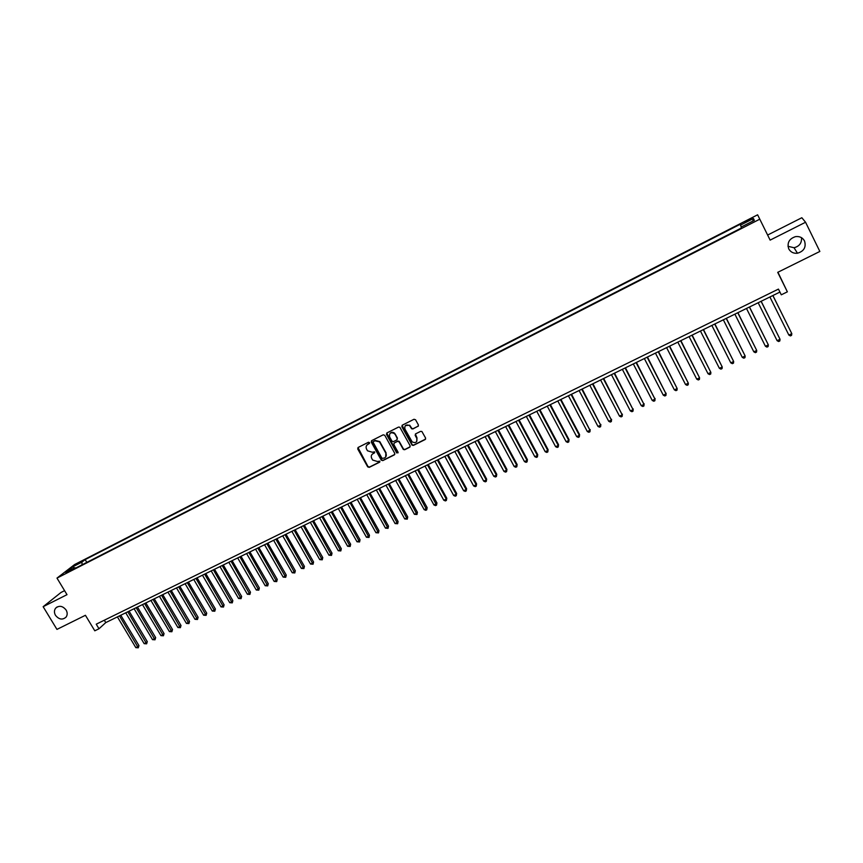 <?xml version="1.0" encoding="UTF-8"?>
<svg xmlns="http://www.w3.org/2000/svg" width="863" height="863" viewBox="0 0 863 863"><rect width="100%" height="100%" fill="white"/><g stroke="black" fill="none" stroke-linecap="round" stroke-linejoin="round"><path stroke-width="1.29" d="M369.515 442.611L368.447 442.255L358.123 447.466L357.714 448.943L367.692 466.861L369.224 467.368L379.547 462.234L379.796 461.133L377.433 461.5L372.654 460.055L371.716 458.372C370.82 456.344 371.273 454.769 373.053 453.625L374.391 452.956L374.639 451.845L372.277 452.234L367.498 450.788L366.548 449.094C365.664 447.066 366.106 445.481 367.886 444.337L369.515 442.611M788.739 248.868C790.605 252.147 793.507 253.603 797.466 253.237C803.992 251.252 806.344 247.163 804.532 240.971C802.601 237.573 799.591 236.128 795.503 236.635C789.16 238.749 786.905 242.827 788.739 248.868M787.995 246.311L794.036 247.735C799.429 246.333 801.9 242.978 801.479 237.67M55.502 615.341C59.018 619.591 62.546 620.173 66.084 617.088C67.53 614.974 67.541 612.622 66.117 610.033C62.697 605.848 59.213 605.222 55.653 608.145C54.089 610.27 54.045 612.676 55.502 615.341M748.307 219.925L744.834 222.018L752.105 218.598L748.307 219.925M417.951 426.43L418.393 424.909L415.578 419.785L414.024 419.267L402.277 425.189L401.845 426.7L412.072 445.168L413.399 445.394L425.146 439.547L425.588 438.037L421.888 431.489L420.648 431.349L415.61 433.862L415.168 435.373L416.851 438.436C417.347 442.223 415.783 443.377 412.169 441.899L404.941 429.116C404.38 425.437 405.89 424.229 409.461 425.481L411.651 428.792L412.913 428.954L418.404 425.998M64.574 590.659L61.036 592.45L43.15 606.7L56.947 629.397L85.426 615.287L94.79 630.81L98.986 628.76L96.235 624.186L778.448 289.094L781.285 294.812L787.369 291.834L777.93 272.233M43.15 606.7L67.001 594.672L56.99 578.102L759.785 219.18L770.13 240.119L805.567 222.244L819.85 251.457L777.714 272.341L787.369 291.834M384.769 435.308L383.237 434.801L371.683 440.626L371.263 442.115L381.317 460.216L382.784 460.615L394.337 454.877L394.769 453.388L384.769 435.308M386.915 432.935L398.566 427.066L399.86 427.261L410.119 445.74L409.677 447.239L404.682 449.731L403.323 449.461L399.094 441.878L397.552 441.36L394.251 443.01L393.819 444.51L398.037 452.136L396.753 452.967L386.495 434.445L386.915 432.935M805.567 222.244L801.835 217.735L767.628 235.049M76.214 564.78L82.309 561.187L76.214 564.78M56.99 578.102L74.66 564.521L757.617 214.801L759.785 219.18M741.295 226.98L740.141 224.304L85.157 559.612L81.92 562.115L82.093 564.79M740.432 225.178L753.475 218.501L754.305 220.335L741.08 227.088L741.382 227.994L71.435 570.238L74.779 567.649L65.62 572.331L72.848 566.764L81.92 562.115M98.986 628.76L105.761 622.601L779.925 292.072M104.326 620.217L105.761 622.601M86.818 562.385L85.157 559.612M75.62 568.091L74.779 567.649M74.132 567.973L72.848 566.764M753.475 218.501L752.655 221.176M369.547 443.334L367.088 444.898M372.201 454.24L374.715 452.611M357.994 447.541L367.972 466.549L369.493 467.056L379.882 461.878M371.543 440.713L381.586 459.903L383.043 460.313L394.79 454.434M373.539 441.489L373.248 442.525L382.061 458.415L384.499 457.983C386.29 456.851 386.743 455.265 385.858 453.226L379.515 441.878L374.952 440.766L373.485 441.511M385.685 456.991L385.858 453.226M373.808 441.187L375.222 440.475L379.774 441.576L386.117 452.924M394.057 443.14L397.8 441.069L399.148 441.317L403.56 449.159L404.93 449.429L410.141 446.797M386.753 433.043L396.904 452.525L398.08 452.827M394.876 434.24L394.337 433.517C390.712 431.91 389.127 433.043 389.612 436.894L392.093 441.327L393.474 441.608L396.775 439.957L397.207 438.447L394.596 433.226C392.956 431.932 391.435 431.975 390.044 433.377M397.207 439.537L397.207 438.447M395.135 433.949L397.455 438.156M405.362 425.621L409.698 425.2L411.888 428.512L413.15 428.674L418.177 426.139M416.743 441.532L416.851 438.436M415.394 434.013L417.088 438.134M402.093 425.308L412.309 444.866L413.636 445.092L425.61 439.084M117.411 616.894L135.836 647.649L137.918 646.657L138.954 645.61L120.777 615.243M138.954 645.61L138.296 647.8L119.482 615.88M138.296 647.8L135.836 647.649M125.728 612.816L144.164 643.669L146.257 642.665L147.282 641.619L129.094 611.166M147.282 641.619L146.634 643.809L127.81 611.791M146.634 643.809L144.164 643.669M134.089 608.717L152.535 639.656L154.639 638.652L155.653 637.617L137.454 607.067M155.653 637.617L155.006 639.807L136.181 607.692M155.006 639.807L152.535 639.656M142.481 604.596L160.95 635.632L163.064 634.618L164.056 633.593L145.847 602.946M164.056 633.593L163.42 635.783L144.596 603.561M163.42 635.783L160.95 635.632M150.928 600.454L169.407 631.587L171.521 630.573L172.514 629.548L154.283 598.814M172.514 629.548L171.877 631.738L153.042 599.418M171.877 631.738L169.407 631.587M159.407 596.301L177.897 627.52L180.033 626.495L181.003 625.481L162.762 594.65M181.003 625.481L180.378 627.671L161.543 595.254M180.378 627.671L177.897 627.52M167.94 592.115L186.44 623.431L188.576 622.406L189.536 621.392L171.284 590.475M189.536 621.392L188.921 623.582L170.076 591.069M188.921 623.582L186.44 623.431M176.505 587.919L195.016 619.321L197.163 618.296L198.112 617.282L179.849 586.279M198.112 617.282L197.498 619.483L178.652 586.862M197.498 619.483L195.016 619.321M185.114 583.701L203.636 615.2L205.804 614.165L206.732 613.162L188.458 582.061M206.732 613.162L206.128 615.351L187.271 582.644M206.128 615.351L203.636 615.2M193.765 579.461L212.298 611.047L214.477 610.012L215.394 609.008L197.109 577.822M215.394 609.008L214.801 611.209L195.933 578.393M214.801 611.209L212.298 611.047M202.46 575.19L221.014 606.883L223.193 605.837L224.1 604.844L205.804 573.561M224.1 604.844L223.506 607.045L204.639 574.122M223.506 607.045L221.014 606.883M211.198 570.907L229.763 602.698L231.953 601.64L232.848 600.659L214.531 569.278M232.848 600.659L232.266 602.859L213.388 569.839M232.266 602.859L229.763 602.698M219.979 566.603L238.555 598.48L240.755 597.423L241.64 596.441L223.312 564.974M241.64 596.441L241.057 598.652L222.19 565.524M241.057 598.652L238.555 598.48M228.814 562.277L247.39 594.251L249.612 593.194L250.475 592.212L232.136 560.648M250.475 592.212L249.903 594.413L231.025 561.187M249.903 594.413L247.39 594.251M237.681 557.93L256.279 590.001L258.501 588.933L259.353 587.962L241.004 556.29M259.353 587.962L258.792 590.163L239.903 556.829M258.792 590.163L256.279 590.001M246.602 553.55L265.2 585.729L267.444 584.65L268.274 583.69L249.914 551.921M268.274 583.69L267.724 585.891L248.835 552.46M267.724 585.891L265.2 585.729M255.556 549.159L274.175 581.435L276.43 580.357L277.239 579.397L258.878 547.53M277.239 579.397L276.699 581.608L257.81 548.059M276.699 581.608L274.175 581.435M264.563 544.747L283.193 577.12L285.459 576.031L286.257 575.082L267.875 543.118M286.257 575.082L285.718 577.293L266.829 543.636M285.718 577.293L283.193 577.12M273.625 540.303L292.255 572.773L294.531 571.684L295.319 570.745L276.926 538.685M295.319 570.745L294.79 572.946L275.89 539.192M294.79 572.946L292.255 572.773M282.719 535.847L301.37 568.415L303.657 567.325L304.423 566.387L286.02 534.219M304.423 566.387L303.895 568.588L285.006 534.726M303.895 568.588L301.37 568.415M291.867 531.36L310.529 564.035L312.827 562.935L313.571 561.996L295.168 529.742M313.571 561.996L313.064 564.208L294.154 530.238M313.064 564.208L310.529 564.035M301.058 526.851L319.731 559.623L322.039 558.523L322.773 557.595L304.359 525.233M322.773 557.595L322.266 559.807L303.366 525.718M322.266 559.807L319.731 559.623M310.302 522.32L328.976 555.2L331.295 554.089L332.018 553.172L313.593 520.713M332.018 553.172L331.521 555.384L312.611 521.187M331.521 555.384L328.976 555.2M319.58 517.768L338.274 550.745L340.605 549.634L341.306 548.717L322.87 516.16M341.306 548.717L340.82 550.928L321.91 516.624M340.82 550.928L338.274 550.745M328.922 513.194L347.627 546.279L349.968 545.157L350.648 544.24L332.201 511.586M350.648 544.24L350.173 546.462L331.263 512.039M350.173 546.462L347.627 546.279M338.307 508.587L357.012 541.781L359.375 540.648L360.044 539.753L341.586 506.98M360.044 539.753L359.569 541.964L340.658 507.433M359.569 541.964L357.012 541.781M347.735 503.97L366.462 537.261L368.825 536.128L369.472 535.233L351.014 502.363M369.472 535.233L369.019 537.444L350.108 502.805M369.019 537.444L366.462 537.261M357.217 499.321L375.955 532.719L378.328 531.576L378.965 530.691L360.486 497.714M378.965 530.691L378.512 532.903L359.601 498.156M378.512 532.903L375.955 532.719M366.753 494.65L385.491 528.145L387.886 527.002L388.501 526.117L370.011 493.043M388.501 526.117L388.059 528.339L369.137 493.474M388.059 528.339L385.491 528.145M376.333 489.947L395.081 523.561L397.487 522.406L398.08 521.532L379.591 488.35M398.08 521.532L397.649 523.755L378.738 488.771M397.649 523.755L395.081 523.561M385.966 485.222L404.725 518.943L407.142 517.789L407.724 516.915L389.213 483.625M407.724 516.915L407.293 519.138L388.382 484.046M407.293 519.138L404.725 518.943M395.642 480.475L414.413 514.305L416.84 513.14L417.412 512.277L398.889 478.889M417.412 512.277L416.991 514.499L398.07 479.289M416.991 514.499L414.413 514.305M405.383 475.707L424.154 509.645L426.602 508.469L427.142 507.617L408.62 474.121M427.142 507.617L426.732 509.839L407.821 474.51M426.732 509.839L425.761 510.313L424.154 509.645M415.168 470.907L433.949 504.952L436.408 503.776L436.926 502.935L418.404 469.321M436.926 502.935L436.538 505.157L417.616 469.709M436.538 505.157L435.545 505.621L433.949 504.952M425.006 466.085L443.798 500.238L446.268 499.062L446.775 498.221L428.231 464.499M446.775 498.221L446.387 500.443L446.268 499.062L427.465 464.877M446.387 500.443L445.394 500.918L443.798 500.238M434.887 461.241L453.69 495.502L456.171 494.316L456.667 493.485L438.113 459.655M456.667 493.485L456.279 495.707L456.171 494.316L437.368 460.022M456.279 495.707L455.286 496.182L453.69 495.502M444.833 456.365L463.647 490.745L466.139 489.548L466.603 488.717L448.059 454.779M466.603 488.717L466.236 490.95L466.139 489.548L447.325 455.135M466.236 490.95L465.243 491.425L463.647 490.745M454.833 451.468L473.647 485.955L476.16 484.747L476.603 483.938L458.048 449.882M476.603 483.938L476.247 486.16L476.16 484.747L457.336 450.238M476.247 486.16L475.243 486.646L473.647 485.955M464.877 446.538L483.701 481.133L486.225 479.936L486.656 479.127L468.091 444.963M486.656 479.127L486.301 481.349L486.225 479.936L467.401 445.297M486.301 481.349L485.297 481.834L483.701 481.133M474.984 441.586L493.809 476.3L496.354 475.082L496.754 474.283L478.188 440.011M496.754 474.283L496.419 476.516L496.354 475.082L477.519 440.335M496.419 476.516L495.405 477.002L493.809 476.3M485.135 436.602L503.981 471.435L506.527 470.216L506.915 469.418L488.339 435.038M506.915 469.418L506.592 471.651L506.527 470.216L487.681 435.351M506.592 471.651L505.567 472.137L503.981 471.435M495.351 431.597L514.197 466.538L516.764 465.319L517.131 464.531L498.544 430.033M517.131 464.531L516.808 466.764L516.764 465.319L497.908 430.335M516.808 466.764L515.783 467.25L514.197 466.538M505.621 426.559L524.477 461.619L527.045 460.389L527.401 459.612L508.803 424.995M527.401 459.612L527.088 461.845L527.045 460.389L508.188 425.297M527.088 461.845L526.063 462.341L524.477 461.619M515.945 421.5L534.801 456.678L537.39 455.437L537.725 454.672L519.116 419.947M537.725 454.672L537.422 456.905L537.39 455.437L518.534 420.227M537.422 456.905L536.387 457.401L534.801 456.678M526.322 416.408L545.189 451.705L547.789 450.464L548.102 449.699L529.494 414.855M548.102 449.699L547.811 451.932L547.789 450.464L528.922 415.135M547.811 451.932L546.775 452.428L545.189 451.705M536.754 411.295L555.632 446.71L558.253 445.459L558.534 444.704L539.925 409.742M558.534 444.704L558.264 446.937L558.253 445.459L539.375 410.011M558.264 446.937L557.218 447.433L555.632 446.71M547.25 406.149L566.128 441.683L568.771 440.421L569.03 439.677L550.411 404.596M569.03 439.677L568.76 441.91L568.771 440.421L549.882 404.855M568.76 441.91L567.714 442.417L566.128 441.683M557.8 400.971L576.689 436.624L579.343 435.362L579.58 434.628L560.95 399.429M579.58 434.628L579.321 436.861L579.343 435.362L560.454 399.677M579.321 436.861L578.264 437.368L576.689 436.624M568.415 395.772L587.304 431.543L589.968 430.27L571.554 394.229M590.184 429.547L589.947 431.78L589.968 430.27L571.069 394.467M589.947 431.78L588.879 432.287L587.304 431.543M579.084 390.54L597.983 426.441L600.659 425.157L582.212 389.008M600.853 424.445L600.626 426.678L600.659 425.157L581.759 389.235M600.626 426.678L599.548 427.185L597.983 426.441M589.807 385.286L608.706 421.295L611.403 420.011L592.935 383.755M611.576 419.299L611.36 421.543L611.403 420.011L592.503 383.97M611.36 421.543L610.281 422.05L608.706 421.295M600.594 380L619.505 416.139L622.212 414.833L603.712 378.469M622.363 414.143L622.158 416.376L622.212 414.833L603.302 378.674M622.158 416.376L621.069 416.894L619.505 416.139M611.446 374.682L630.357 410.939L633.075 409.634L614.553 373.15M633.205 408.943L633.01 411.187L633.075 409.634L614.165 373.345M633.01 411.187L631.921 411.705L630.357 410.939M622.352 369.332L641.263 405.718L644.003 404.402L625.459 367.811M644.111 403.722L643.927 405.966L644.003 404.402L625.082 367.983M643.927 405.966L642.827 406.484L641.263 405.718M633.323 363.949L652.245 400.464L654.995 399.148L636.419 362.438M655.082 398.479L654.898 400.712L654.995 399.148L636.074 362.6M654.898 400.712L653.798 401.241L652.245 400.464M644.348 358.544L663.28 395.178L666.042 393.852L647.444 357.034M666.107 393.194L665.945 395.437L666.042 393.852L647.121 357.185M665.945 395.437L664.834 395.966L663.28 395.178M655.438 353.107L674.37 389.871L677.153 388.533L658.523 351.597M674.37 389.871L675.934 390.659L677.045 390.119L677.153 388.533L658.221 351.737M666.603 347.638L685.535 384.531L688.329 383.194L669.666 346.128M685.535 384.531L687.088 385.319L688.21 384.779L688.329 383.194L669.397 346.268M677.811 342.136L696.754 379.159L699.569 377.811L680.885 340.637M696.754 379.159L698.307 379.957L699.429 379.418L699.569 377.811L680.627 340.756M689.095 336.602L708.038 373.755L710.864 372.395L692.158 335.103M708.038 373.755L709.591 374.553L710.724 374.013L710.864 372.395L691.932 335.222M700.443 331.036L719.386 368.318L722.234 366.958L703.496 329.547M719.386 368.318L720.939 369.127L722.072 368.587L722.234 366.958L703.291 329.644M711.856 325.448L730.799 362.859L733.669 361.489L714.898 323.959M730.799 362.859L732.342 363.668L733.496 363.129L733.669 361.489L714.715 324.046M723.334 319.817L742.277 357.368L745.157 355.988L726.366 318.339M742.277 357.368L743.82 358.188L744.974 357.627L745.157 355.988L726.215 318.404M734.877 314.164L753.831 351.834L756.722 350.454L737.897 312.676M753.831 351.834L755.362 352.665L756.527 352.104L756.722 350.454L737.768 312.74M746.484 308.469L765.438 346.279L768.35 344.887L749.494 306.991M765.438 346.279L766.97 347.109L768.135 346.548L768.35 344.887L749.397 307.045M758.167 302.74L777.11 340.691L780.044 339.288L761.166 301.273M777.11 340.691L778.653 341.521L779.818 340.971L780.044 339.288L761.09 301.306M769.904 296.991L788.858 335.071L791.803 333.657L772.903 295.524M788.858 335.071L790.389 335.912L791.565 335.351L791.803 333.657L772.86 295.545M79.418 563.097L79.105 562.557M794.036 247.735L797.466 253.237M57.152 606.916L55.653 608.145"/></g></svg>
